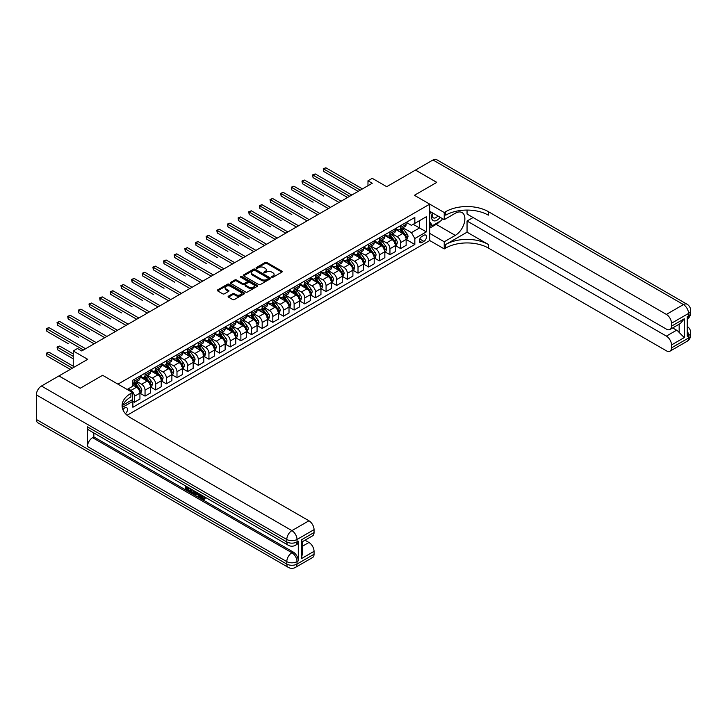 <?xml version="1.0" encoding="UTF-8"?>
<svg xmlns="http://www.w3.org/2000/svg" width="727" height="727" viewBox="0 0 727 727"><rect width="100%" height="100%" fill="white"/><g stroke="black" fill="none" stroke-linecap="round" stroke-linejoin="round"><path stroke-width="1.09" d="M271.825 277.251A0.827 0.482 0 0 0 272.998 277.251L281.885 272.116A1.181 0.682 0 0 0 282.23 271.634A1.181 0.682 0 0 0 281.885 271.153L266.827 262.465A1.181 0.682 0 0 0 265.155 262.465L256.277 267.591A0.827 0.482 0 0 0 257.449 268.272L258.594 267.609A3.78 2.181 0 0 1 263.946 267.609L265.201 268.327A3.78 2.181 0 0 1 266.309 269.871A3.78 2.181 0 0 1 265.201 271.416L264.055 272.08A0.827 0.482 0 0 0 265.219 272.761L266.373 272.098A3.78 2.181 0 0 1 271.725 272.098L272.979 272.816A3.78 2.181 0 0 1 274.088 274.361A3.78 2.181 0 0 1 272.979 275.906L271.825 276.578A0.827 0.482 0 0 0 271.825 277.251L271.825 276.578M125.444 413.672A3.853 2.226 120 0 0 127.398 410.328A3.853 2.226 120 0 0 126.698 407.674A3.853 2.226 120 0 0 124.771 407.865A3.853 2.226 120 0 0 122.918 409.764M228.451 296.162A1.181 0.682 0 0 0 228.105 296.643A1.181 0.682 0 0 0 228.451 297.125L232.676 299.56A1.181 0.682 0 0 0 234.348 299.56L244.217 293.872A1.181 0.682 0 0 0 244.563 293.39A1.181 0.682 0 0 0 244.217 292.899L229.159 284.212A1.181 0.682 0 0 0 227.487 284.212L217.627 289.909A1.181 0.682 0 0 0 217.273 290.391A1.181 0.682 0 0 0 217.627 290.873L222.726 293.817A1.181 0.682 0 0 0 224.398 293.817L228.623 291.382A1.181 0.682 0 0 0 228.969 290.9A1.181 0.682 0 0 0 228.623 290.418L226.088 288.955A3.162 1.827 0 0 1 225.161 287.665A3.162 1.827 0 0 1 227.115 285.975A3.162 1.827 0 0 1 230.559 286.374L240.473 292.09A3.162 1.827 0 0 1 241.4 293.39A3.162 1.827 0 0 1 239.447 295.071A3.162 1.827 0 0 1 236.002 294.68L234.348 293.726A1.181 0.682 0 0 0 232.676 293.726L228.451 296.162L228.451 297.125L232.676 294.708L232.676 293.726M467.052 210.076L467.052 214.038L666.386 329.122A7.225 4.171 -120 0 0 670.003 329.476L680.454 323.442L684.271 318.789L684.271 337.582L671.494 344.962L671.494 347.86L688.533 338.028L688.533 335.565L687.251 336.301L687.251 316.627L688.533 315.891L688.533 313.437L671.494 323.27A7.225 4.171 -120 0 0 666.386 314.418L683.425 304.577L432.974 159.985L415.508 170.073L436.809 182.368L414.408 195.299L436.763 182.386L415.471 170.091L386.719 186.694L372.242 178.333L367.98 180.787L372.242 183.249L81.751 350.959L77.498 348.497L73.236 350.959L73.236 367.68M36.35 419.47L286.792 564.061A7.225 4.171 120 0 0 288.292 567.369L37.849 422.778A7.225 4.171 -60 0 1 36.35 419.47L36.35 394.879A7.225 4.171 -60 0 1 41.457 386.028L58.923 375.941L80.224 388.236L102.625 375.305L80.261 388.218L58.969 375.923L87.713 359.32L73.236 350.959M122.936 405.139L132.441 399.65L132.441 392.516L102.625 375.305L117.956 384.156L429.739 204.151L429.739 240.546L444.224 248.907L445.751 248.025A30.116 17.384 180 0 1 488.344 248.025L666.386 350.814A7.225 4.171 -120 0 0 670.003 351.168A7.225 4.171 -120 0 0 671.494 347.86M445.751 211.63A30.116 17.384 180 0 1 488.344 211.63L488.344 215.165A30.116 17.384 180 0 0 445.751 215.165L445.751 211.63L444.224 212.511L414.408 195.299L429.739 204.151M258.676 284.548A1.181 0.682 0 0 0 260.348 284.548L270.217 278.859A1.181 0.682 0 0 0 270.562 278.368A1.181 0.682 0 0 0 270.217 277.887L255.168 269.199A1.181 0.682 0 0 0 253.496 269.199L243.627 274.897A1.181 0.682 0 0 0 243.281 275.379A1.181 0.682 0 0 0 243.627 275.86L258.676 284.548M241.073 277.432A0.827 0.482 0 0 1 241.918 277.541L241.918 276.56L257.213 285.393A1.181 0.682 0 0 1 257.558 285.875A1.181 0.682 0 0 1 257.213 286.365L247.353 292.054A1.181 0.682 0 0 1 245.681 292.054L230.623 283.366L230.623 282.403A1.181 0.682 0 0 0 230.277 282.885A1.181 0.682 0 0 0 230.623 283.366M230.623 282.403L234.848 279.968A1.181 0.682 0 0 1 236.52 279.968L242.627 283.485A1.181 0.682 0 0 0 244.299 283.485L247.098 281.876A1.181 0.682 0 0 0 247.444 281.385A1.181 0.682 0 0 0 247.098 280.904L240.746 277.241A0.827 0.482 0 0 1 241.918 276.56M423.859 235.284L421.987 236.366A3.735 2.154 120 0 0 419.543 239.656A3.735 2.154 120 0 0 420.115 242.645A3.735 2.154 120 0 0 421.987 242.464L423.859 241.382A3.735 2.154 120 0 0 426.304 238.092A3.735 2.154 120 0 0 425.731 235.103A3.735 2.154 120 0 0 423.859 235.284M127.08 415.29L429.739 240.546M406.266 222.371L411.427 225.352L414.835 223.38L414.835 217.428L132.868 380.221L132.868 386.173L127.161 389.472M414.835 223.38L426.331 216.746L426.331 231.886L414.835 238.529L411.427 232.631L402.949 227.742M406.266 239.537L414.835 244.481L414.835 238.529M414.835 244.481L132.868 407.274L132.868 401.322L122.245 407.456M367.98 180.787L367.98 185.712M413.209 224.316L419.515 227.96L419.515 220.681L426.331 216.746M411.427 232.631L419.515 227.96L426.331 231.886M132.868 401.368L134.395 402.258L134.395 396.306A4.816 2.781 -120 0 0 130.987 390.399L128.261 388.827M134.395 402.258L139.938 399.059L139.938 393.107A4.816 2.781 -120 0 0 136.531 387.209L132.868 385.092M140.066 393.234L145.046 396.106L145.046 390.154A4.816 2.781 -120 0 0 141.638 384.256L136.749 381.43M145.046 396.106L150.58 392.907L150.58 386.964A4.816 2.781 -120 0 0 147.181 381.057L139.938 376.877M150.716 387.082L155.696 389.963L155.696 384.01A4.816 2.781 -120 0 0 152.288 378.104L147.399 375.286M155.696 389.963L161.23 386.764L161.23 380.812A4.816 2.781 -120 0 0 157.823 374.914L150.58 370.734M161.358 380.939L166.347 383.811L166.347 377.858A4.816 2.781 -120 0 0 162.939 371.96L158.041 369.134M166.347 383.811L171.881 380.612L171.881 374.669A4.816 2.781 -120 0 0 168.473 368.762L161.23 364.581M172.008 374.787L176.988 377.667L176.988 371.715A4.816 2.781 -120 0 0 173.58 365.808L168.691 362.991M176.988 377.667L182.532 374.469L182.532 368.516A4.816 2.781 -120 0 0 179.124 362.619L171.881 358.438M182.659 368.644L187.639 371.515L187.639 365.563A4.816 2.781 -120 0 0 184.231 359.665L179.342 356.839M187.639 371.515L193.173 368.316L193.173 362.373A4.816 2.781 -120 0 0 189.774 356.466L182.532 352.286M193.309 362.491L198.289 365.372L198.289 359.42A4.816 2.781 -120 0 0 194.881 353.513L189.992 350.696M198.289 365.372L203.824 362.173L203.824 356.221A4.816 2.781 -120 0 0 200.416 350.323L193.173 346.143M203.951 356.348L208.94 359.22L208.94 353.267A4.816 2.781 -120 0 0 205.532 347.37L200.634 344.543M208.94 359.22L214.474 356.021L214.474 350.078A4.816 2.781 -120 0 0 211.066 344.171L203.824 339.991M214.601 350.196L219.581 353.077L219.581 347.124A4.816 2.781 -120 0 0 216.173 341.217L211.284 338.4M219.581 353.077L225.125 349.878L225.125 343.926A4.816 2.781 -120 0 0 221.717 338.028L214.474 333.847M225.252 344.053L230.232 346.924L230.232 340.972A4.816 2.781 -120 0 0 226.824 335.074L221.935 332.248M230.232 346.924L235.766 343.726L235.766 337.782A4.816 2.781 -120 0 0 232.358 331.875L225.125 327.695M235.893 337.901L240.882 340.781L240.882 334.829A4.816 2.781 -120 0 0 237.475 328.922L232.585 326.105M240.882 340.781L246.417 337.582L246.417 331.63A4.816 2.781 -120 0 0 243.009 325.732L235.766 321.552M246.544 331.757L251.533 334.629L251.533 328.677A4.816 2.781 -120 0 0 248.125 322.779L243.227 319.953M251.533 334.629L257.067 331.43L257.067 325.487A4.816 2.781 -120 0 0 253.659 319.58L246.417 315.4M257.194 325.605L262.174 328.486L262.174 322.534A4.816 2.781 -120 0 0 258.767 316.627L253.877 313.81M262.174 328.486L267.718 325.287L267.718 319.335A4.816 2.781 -120 0 0 264.31 313.437L257.067 309.257M267.845 319.462L272.825 322.334L272.825 316.381A4.816 2.781 -120 0 0 269.417 310.484L264.528 307.657M272.825 322.334L278.359 319.135L278.359 313.192A4.816 2.781 -120 0 0 274.951 307.285L267.718 303.104M278.486 313.31L283.475 316.19L283.475 310.238A4.816 2.781 -120 0 0 280.068 304.331L275.179 301.514M283.475 316.19L289.01 312.992L289.01 307.039A4.816 2.781 -120 0 0 285.602 301.142L278.359 296.961M289.137 307.167L294.126 310.038L294.126 304.086A4.816 2.781 -120 0 0 290.718 298.188L285.82 295.362M294.126 310.038L299.66 306.839L299.66 300.896A4.816 2.781 -120 0 0 296.252 294.989L289.01 290.809M299.788 301.014L304.767 303.895L304.767 297.943A4.816 2.781 -120 0 0 301.36 292.036L296.471 289.219M304.767 303.895L310.311 300.696L310.311 294.744A4.816 2.781 -120 0 0 306.903 288.846L299.66 284.666M310.438 294.871L315.418 297.743L315.418 291.791A4.816 2.781 -120 0 0 312.01 285.893L307.121 283.067M315.418 297.743L320.952 294.544L320.952 288.601A4.816 2.781 -120 0 0 317.545 282.694L310.311 278.514M321.08 288.719L326.069 291.6L326.069 285.647A4.816 2.781 -120 0 0 322.661 279.741L317.772 276.923M326.069 291.6L331.603 288.401L331.603 282.449A4.816 2.781 -120 0 0 328.195 276.551L320.952 272.371M331.73 282.576L336.719 285.447L336.719 279.495A4.816 2.781 -120 0 0 333.311 273.597L328.413 270.771M336.719 285.447L342.253 282.249L342.253 276.305A4.816 2.781 -120 0 0 338.846 270.399L331.603 266.218M342.381 276.424L347.361 279.304L347.361 273.352A4.816 2.781 -120 0 0 343.953 267.445L339.064 264.628M347.361 279.304L352.904 276.106L352.904 270.153A4.816 2.781 -120 0 0 349.496 264.255L342.253 260.075M353.031 270.28L358.011 273.152L358.011 267.2A4.816 2.781 -120 0 0 354.603 261.302L349.714 258.476M358.011 273.152L363.545 269.953L363.545 264.01A4.816 2.781 -120 0 0 360.138 258.103L352.904 253.923M363.673 264.128L368.662 267.009L368.662 261.057A4.816 2.781 -120 0 0 365.254 255.15L360.356 252.333M368.662 267.009L374.196 263.81L374.196 257.858A4.816 2.781 -120 0 0 370.788 251.96L363.545 247.78M374.323 257.985L379.312 260.857L379.312 254.904A4.816 2.781 -120 0 0 375.904 249.007L371.006 246.18M379.312 260.857L384.847 257.658L384.847 251.715A4.816 2.781 -120 0 0 381.439 245.808L374.196 241.628M384.974 251.833L389.954 254.714L389.954 248.761A4.816 2.781 -120 0 0 386.546 242.854L381.657 240.037M389.954 254.714L395.497 251.515L395.497 245.562A4.816 2.781 -120 0 0 392.089 239.665L384.847 235.484M395.624 245.69L400.604 248.561L400.604 242.609A4.816 2.781 -120 0 0 397.196 236.711L392.307 233.885M400.604 248.561L406.139 245.362L406.139 239.419A4.816 2.781 -120 0 0 402.731 233.512L395.497 229.332M395.624 228.523L397.196 229.432A4.816 2.781 -120 0 0 399.605 229.668A4.816 2.781 -120 0 0 400.604 227.46L400.604 225.643M384.974 234.667L386.546 235.575A4.816 2.781 -120 0 0 388.954 235.821A4.816 2.781 -120 0 0 389.954 233.612L389.954 231.795M374.323 240.819L375.904 241.727A4.816 2.781 -120 0 0 378.313 241.964A4.816 2.781 -120 0 0 379.312 239.756L379.312 237.938M363.673 246.962L365.254 247.871A4.816 2.781 -120 0 0 367.662 248.116A4.816 2.781 -120 0 0 368.662 245.908L368.662 244.09M353.031 253.114L354.603 254.023A4.816 2.781 -120 0 0 357.012 254.259A4.816 2.781 -120 0 0 358.011 252.051L358.011 250.233M342.381 259.257L343.953 260.166A4.816 2.781 -120 0 0 346.361 260.411A4.816 2.781 -120 0 0 347.361 258.203L347.361 256.386M331.73 265.41L333.311 266.318A4.816 2.781 -120 0 0 335.72 266.555A4.816 2.781 -120 0 0 336.719 264.346L336.719 262.529M321.08 271.553L322.661 272.461A4.816 2.781 -120 0 0 325.069 272.707A4.816 2.781 -120 0 0 326.069 270.499L326.069 268.681M310.438 277.705L312.01 278.614A4.816 2.781 -120 0 0 314.418 278.85A4.816 2.781 -120 0 0 315.418 276.642L315.418 274.824M299.788 283.848L301.36 284.757A4.816 2.781 -120 0 0 303.777 285.002A4.816 2.781 -120 0 0 304.767 282.794L304.767 280.976M289.137 290L290.718 290.909A4.816 2.781 -120 0 0 293.126 291.145A4.816 2.781 -120 0 0 294.126 288.937L294.126 287.12M278.486 296.143L280.068 297.052A4.816 2.781 -120 0 0 282.476 297.298A4.816 2.781 -120 0 0 283.475 295.089L283.475 293.272M267.845 302.296L269.417 303.204A4.816 2.781 -120 0 0 271.825 303.441A4.816 2.781 -120 0 0 272.825 301.232L272.825 299.415M257.194 308.439L258.767 309.348A4.816 2.781 -120 0 0 261.184 309.593A4.816 2.781 -120 0 0 262.174 307.385L262.174 305.567M246.544 314.591L248.125 315.5A4.816 2.781 -120 0 0 250.533 315.736A4.816 2.781 -120 0 0 251.533 313.528L251.533 311.71M235.893 320.734L237.475 321.643A4.816 2.781 -120 0 0 239.883 321.888A4.816 2.781 -120 0 0 240.882 319.68L240.882 317.863M225.252 326.886L226.824 327.795A4.816 2.781 -120 0 0 229.232 328.031A4.816 2.781 -120 0 0 230.232 325.823L230.232 324.006M214.601 333.03L216.173 333.938A4.816 2.781 -120 0 0 218.591 334.184A4.816 2.781 -120 0 0 219.581 331.975L219.581 330.158M203.951 339.182L205.532 340.091A4.816 2.781 -120 0 0 207.94 340.327A4.816 2.781 -120 0 0 208.94 338.119L208.94 336.301M193.309 345.325L194.881 346.234A4.816 2.781 -120 0 0 197.29 346.479A4.816 2.781 -120 0 0 198.289 344.271L198.289 342.453M182.659 351.477L184.231 352.386A4.816 2.781 -120 0 0 186.639 352.622A4.816 2.781 -120 0 0 187.639 350.414L187.639 348.596M172.008 357.62L173.58 358.529A4.816 2.781 -120 0 0 175.998 358.774A4.816 2.781 -120 0 0 176.988 356.566L176.988 354.749M161.358 363.773L162.939 364.681A4.816 2.781 -120 0 0 165.347 364.918A4.816 2.781 -120 0 0 166.347 362.709L166.347 360.892M150.716 369.916L152.288 370.825A4.816 2.781 -120 0 0 154.697 371.07A4.816 2.781 -120 0 0 155.696 368.862L155.696 367.044M140.066 376.068L141.638 376.977A4.816 2.781 -120 0 0 144.046 377.213A4.816 2.781 -120 0 0 145.046 375.005L145.046 373.187M399.605 229.668L405.148 226.47A4.816 2.781 -120 0 0 406.139 224.27L406.139 222.444M388.954 235.821L394.497 232.622A4.816 2.781 -120 0 0 395.497 230.414L395.497 228.596M378.313 241.964L383.847 238.765A4.816 2.781 -120 0 0 384.847 236.566L384.847 234.739M367.662 248.116L373.196 244.917A4.816 2.781 -120 0 0 374.196 242.709L374.196 240.891M357.012 254.259L362.555 251.06A4.816 2.781 -120 0 0 363.545 248.861L363.545 247.035M346.361 260.411L351.904 257.213A4.816 2.781 -120 0 0 352.904 255.004L352.904 253.187M335.72 266.555L341.254 263.356A4.816 2.781 -120 0 0 342.253 261.157L342.253 259.33M325.069 272.707L330.603 269.508A4.816 2.781 -120 0 0 331.603 267.3L331.603 265.482M314.418 278.85L319.962 275.651A4.816 2.781 -120 0 0 320.952 273.452L320.952 271.625M303.777 285.002L309.311 281.803A4.816 2.781 -120 0 0 310.311 279.595L310.311 277.778M293.126 291.145L298.661 287.947A4.816 2.781 -120 0 0 299.66 285.747L299.66 283.921M282.476 297.298L288.01 294.099A4.816 2.781 -120 0 0 289.01 291.89L289.01 290.073M271.825 303.441L277.369 300.242A4.816 2.781 -120 0 0 278.359 298.043L278.359 296.216M261.184 309.593L266.718 306.394A4.816 2.781 -120 0 0 267.718 304.186L267.718 302.368M250.533 315.736L256.068 312.537A4.816 2.781 -120 0 0 257.067 310.338L257.067 308.512M239.883 321.888L245.417 318.69A4.816 2.781 -120 0 0 246.417 316.481L246.417 314.664M229.232 328.031L234.776 324.833A4.816 2.781 -120 0 0 235.766 322.634L235.766 320.807M218.591 334.184L224.125 330.985A4.816 2.781 -120 0 0 225.125 328.777L225.125 326.959M207.94 340.327L213.474 337.128A4.816 2.781 -120 0 0 214.474 334.929L214.474 333.102M197.29 346.479L202.824 343.28A4.816 2.781 -120 0 0 203.824 341.072L203.824 339.255M186.639 352.622L192.182 349.423A4.816 2.781 -120 0 0 193.173 347.224L193.173 345.398M175.998 358.774L181.532 355.576A4.816 2.781 -120 0 0 182.532 353.367L182.532 351.55M165.347 364.918L170.881 361.719A4.816 2.781 -120 0 0 171.881 359.52L171.881 357.693M154.697 371.07L160.231 367.871A4.816 2.781 -120 0 0 161.23 365.663L161.23 363.845M144.046 377.213L149.589 374.014A4.816 2.781 -120 0 0 150.58 371.815L150.58 369.988M132.868 383.556A4.816 2.781 -120 0 0 133.405 383.365L138.939 380.166A4.816 2.781 -120 0 0 139.938 377.958L139.938 376.141M133.405 383.365A4.816 2.781 -120 0 0 134.395 381.157L134.395 379.34M132.032 399.886L132.868 401.322M272.162 277.369L272.979 276.896A3.78 2.181 0 0 0 274.088 275.351L274.088 274.361M266.309 269.871L266.309 270.862A3.78 2.181 0 0 1 265.201 272.407L264.383 272.879M281.867 272.125L266.827 263.447A1.181 0.682 0 0 0 265.155 263.447L256.604 268.39M270.217 277.887L270.217 278.859L255.168 270.18A1.181 0.682 0 0 0 253.496 270.18L243.645 275.869L243.627 274.897M268.127 278.714A0.827 0.482 0 0 0 268.127 278.032L254.913 270.408A0.827 0.482 0 0 0 253.75 270.408L252.533 271.107A3.78 2.181 0 0 0 251.424 272.652A3.78 2.181 0 0 0 252.533 274.197L261.566 279.413A3.78 2.181 0 0 0 266.918 279.413L268.127 278.714L268.127 279.695A0.827 0.482 0 0 0 268.372 279.359L268.372 278.368M251.424 272.652L251.424 273.634A3.78 2.181 0 0 0 252.533 275.179L252.533 274.197M268.127 279.695L266.918 280.395A3.78 2.181 0 0 1 261.566 280.395L252.533 275.179M230.641 283.376L234.848 280.949L234.848 279.968M247.444 281.385L247.444 282.376A1.181 0.682 0 0 1 247.098 282.858L244.299 284.475A1.181 0.682 0 0 1 242.627 284.475L236.52 280.949A1.181 0.682 0 0 0 234.848 280.949M241.918 277.541L257.204 286.374M248.961 287.147A3.162 1.827 0 0 0 252.405 287.538A3.162 1.827 0 0 0 254.359 285.856A3.162 1.827 0 0 0 253.432 284.566L249.943 282.549A1.181 0.682 0 0 0 248.27 282.549L245.472 284.166A1.181 0.682 0 0 0 245.117 284.648A1.181 0.682 0 0 0 245.472 285.129L248.961 287.147L248.961 288.128A3.162 1.827 0 0 0 252.405 288.528A3.162 1.827 0 0 0 254.359 286.838L254.359 285.856M245.117 284.648L245.117 285.629A1.181 0.682 0 0 0 245.472 286.111L245.472 285.129M248.961 288.128L245.472 286.111M241.4 293.39L241.4 294.371A3.162 1.827 0 0 1 239.447 296.053A3.162 1.827 0 0 1 236.002 295.662L234.348 294.708A1.181 0.682 0 0 0 232.676 294.708M225.161 287.665L225.161 288.646A3.162 1.827 0 0 0 226.088 289.937L226.088 288.955M228.605 291.391L226.088 289.937M244.199 293.881L229.159 285.193A1.181 0.682 0 0 0 227.487 285.193L217.637 290.882L217.627 289.909M406.139 239.61L407.165 239.019L408.02 236.566A3.19 1.845 -120 0 0 406.993 233.84L403.512 229.196A9.215 5.325 -120 0 0 402.513 227.996M399.05 231.386A9.215 5.325 -120 0 0 397.16 229.414M405.266 237.293L406.293 236.702A3.19 1.845 -120 0 0 405.375 234.776L401.895 230.132A9.215 5.325 -120 0 0 400.895 228.923M400.032 229.423A7.652 4.417 60 0 1 401.286 230.85L404.239 234.785M323.724 196.063L302.432 183.767L302.432 181.305L304.558 180.078L341.145 201.197M399.868 229.514A9.215 5.325 60 0 1 400.877 230.723L403.185 233.812M360.31 190.138L323.724 169.009L325.85 167.783L362.446 188.902M358.184 191.365L323.724 171.472L323.251 168.737L325.85 167.783M323.724 171.472L323.251 168.737M395.497 245.762L396.515 245.172L397.369 242.709A3.19 1.845 -120 0 0 396.351 239.992L392.871 235.348A9.215 5.325 -120 0 0 391.862 234.139M388.4 237.529A9.215 5.325 -120 0 0 386.51 235.557M394.625 243.436L395.642 242.845A3.19 1.845 -120 0 0 394.734 240.928L391.253 236.275A9.215 5.325 -120 0 0 390.245 235.075M389.39 235.566A7.652 4.417 60 0 1 390.644 237.002L393.589 240.928M313.073 202.206L291.781 189.911L291.781 187.457L293.908 186.221L330.494 207.349M389.218 235.666A9.215 5.325 60 0 1 390.226 236.866L392.544 239.955M384.847 251.905L385.864 251.315L386.719 248.861A3.19 1.845 -120 0 0 385.701 246.135L382.22 241.491A9.215 5.325 -120 0 0 381.212 240.292M377.749 243.681A9.215 5.325 -120 0 0 375.868 241.709M383.974 249.588L384.992 248.997A3.19 1.845 -120 0 0 384.083 247.071L380.603 242.427A9.215 5.325 -120 0 0 379.594 241.219M378.74 241.718A7.652 4.417 60 0 1 379.994 243.145L382.938 247.08M302.432 208.358L281.131 196.063L281.131 193.6L283.257 192.373L319.853 213.493M378.576 241.809A9.215 5.325 60 0 1 379.576 243.018L381.893 246.108M374.196 258.058L375.223 257.467L376.068 255.004A3.19 1.845 -120 0 0 375.05 252.287L371.57 247.643A9.215 5.325 -120 0 0 370.57 246.435M367.108 249.824A9.215 5.325 -120 0 0 365.218 247.852M373.324 255.731L374.35 255.141A3.19 1.845 -120 0 0 373.433 253.223L369.952 248.579A9.215 5.325 -120 0 0 368.943 247.371M368.089 247.862A7.652 4.417 60 0 1 369.343 249.297L372.288 253.223M291.781 214.501L270.48 202.206L270.48 199.752L272.616 198.516L309.202 219.645M367.926 247.962A9.215 5.325 60 0 1 368.934 249.161L371.243 252.251M349.66 196.281L313.073 175.162L315.209 173.926L351.795 195.054M347.533 197.508L313.073 177.615L312.61 174.889L315.209 173.926M313.073 177.615L312.61 174.889M339.018 202.433L301.959 181.032L304.558 180.078M302.432 183.767L301.959 181.032M328.368 208.576L291.309 187.184L293.908 186.221M291.781 189.911L291.309 187.184M363.545 264.201L364.572 263.61L365.427 261.157A3.19 1.845 -120 0 0 364.4 258.43L360.919 253.787A9.215 5.325 -120 0 0 359.92 252.587M356.457 255.977A9.215 5.325 -120 0 0 354.567 254.005M362.673 261.884L363.7 261.293A3.19 1.845 -120 0 0 362.782 259.366L359.302 254.723A9.215 5.325 -120 0 0 358.302 253.514M357.439 254.014A7.652 4.417 60 0 1 358.693 255.441L361.646 259.375M281.131 220.654L259.839 208.358L259.839 205.895L261.965 204.669L298.552 225.788M357.275 254.105A9.215 5.325 60 0 1 358.284 255.313L360.592 258.403M317.717 214.729L280.667 193.327L283.257 192.373M281.131 196.063L280.667 193.327M432.474 212.866A7.833 4.516 120 0 0 433.01 220.49A7.833 4.516 120 0 0 439.835 217.727A7.833 4.516 120 0 0 440.162 217.3M429.739 214.274L430.684 211.83M442.352 218.563L441.662 220.336L432.465 225.643L429.739 221.762M429.739 224.07L432.465 225.643M432.738 213.011A5.362 3.099 120 0 0 433.374 217.855A5.362 3.099 120 0 0 437.881 215.983M429.739 233.412L444.224 241.773L455.293 235.384A13.549 7.824 120 0 0 464.144 223.443A13.549 7.824 120 0 0 462.072 212.575A13.549 7.824 120 0 0 455.293 213.247L444.224 219.645L444.224 212.511M444.224 241.773L444.224 248.907M467.052 232.186L445.751 244.481A30.116 17.384 180 0 1 488.344 244.481L467.052 232.186L467.052 221.017L473.095 217.527M671.494 344.962A7.225 4.171 -120 0 0 666.386 336.11L676.61 330.203A7.225 4.171 60 0 1 679.163 332.466L679.163 324.187M467.052 221.017L666.386 336.11M432.974 159.985A7.225 4.171 -60 0 1 436.591 159.631L687.033 304.222A7.225 4.171 120 0 0 683.425 304.577A7.225 4.171 60 0 1 688.533 313.437A7.225 4.171 180 0 0 690.65 310.484A7.225 7.225 0 0 0 687.033 304.222M429.739 211.284L444.224 219.645M670.003 329.476A7.225 4.171 -120 0 0 671.494 326.169L684.271 318.789M671.494 323.27L671.494 326.169M488.344 211.63L666.386 314.418M672.675 327.932L676.61 330.203M684.271 337.582L679.163 332.466M439.971 221.308A13.549 7.824 -60 0 1 436.209 224.361L429.739 228.105M429.739 226.533L431.865 225.297M201.415 495.051L203.587 498.558M200.797 494.723L202.315 498.749L204.432 497.704L205.15 498.313L203.869 499.658L202.379 499.467L200.07 494.305M196.635 494.26L195.618 495.487L194.854 495.051L196.145 492.043M199.389 493.915L200.407 497.468L199.725 497.859L198.962 497.413L198.38 495.269L196.199 494.006L195.618 495.487M187.13 487.862L187.13 489.117L190.147 490.861L190.147 491.543L189.465 491.934L185.73 489.78L185.73 486.027M189.82 488.38L189.138 489.017L186.448 487.472L186.448 489.507L187.13 489.117M87.458 426.849L286.792 541.933A7.225 4.171 120 0 0 288.292 545.241L88.958 430.157A7.225 4.171 -60 0 1 87.458 426.849L87.458 446.514A7.225 4.171 -60 0 1 92.574 437.663L93.847 436.927L293.181 552.011A7.225 4.171 60 0 1 298.297 560.862L298.297 541.197A7.225 4.171 60 0 1 296.798 544.505L295.525 545.241A7.225 4.171 -120 0 0 297.016 541.933L298.297 541.197M93.847 436.927L93.847 432.983M195.318 491.561L194.618 493.497L192.273 493.56L190.447 492.497L190.447 488.744M132.441 392.516L130.905 393.398A30.116 17.384 0 0 0 122.081 405.693A30.116 17.384 0 0 0 130.905 417.989L308.948 520.786A7.225 4.171 60 0 1 314.055 529.638L297.016 539.47L297.016 541.933A7.225 4.171 0 0 1 286.792 541.933L286.792 539.47L36.35 394.879M301.278 539.916L302.341 541.515L302.332 554.156L301.278 558.699L301.278 539.916L314.055 532.537L314.055 529.638M314.055 532.537A7.225 4.171 60 0 1 312.555 535.844L302.332 541.751M305.013 540.206L308.948 542.469A7.225 4.171 60 0 1 314.055 551.32L301.278 558.699M298.297 560.862L297.016 561.607L297.016 564.061L314.055 554.228L314.055 551.32M314.055 554.228A7.225 4.171 60 0 1 312.555 557.536L295.525 567.369A7.225 4.171 -120 0 0 297.016 564.061A7.225 4.171 0 0 1 286.792 564.061L286.792 561.607L87.458 446.514M130.905 393.398L130.905 396.942A30.116 17.384 0 0 0 122.245 407.465M186.448 489.507L189.465 491.252L190.147 490.861M189.465 491.252L189.465 491.934M186.448 486.436L189.438 488.162M189.138 488.335L189.138 489.017M194.582 491.134L193.936 493.887M191.165 489.162L191.165 492.234L193.427 493.124L193.864 490.725M194.636 491.934L195.309 491.552M191.846 489.553L191.846 491.843L194.109 492.733M191.165 492.234L191.846 491.843M192.219 492.842L192.9 492.452M198.435 493.36L199.725 497.859M196.826 492.433L196.417 493.451L198.162 494.46L197.762 492.97M197.253 492.679L197.917 493.524M196.417 493.451L197.099 493.06M202.315 498.749L202.997 498.349M203.306 498.867L203.751 498.095L204.469 498.704L205.15 498.313M200.734 495.441L201.388 495.06M204.469 498.704L203.869 499.658M352.904 270.353L353.922 269.762L354.776 267.3A3.19 1.845 -120 0 0 353.758 264.583L350.278 259.939A9.215 5.325 -120 0 0 349.269 258.73M345.807 262.12A9.215 5.325 -120 0 0 343.916 260.148M352.032 268.027L353.049 267.436A3.19 1.845 -120 0 0 352.141 265.519L348.66 260.875A9.215 5.325 -120 0 0 347.651 259.666M346.797 260.157A7.652 4.417 60 0 1 348.051 261.593L350.996 265.519M270.48 226.797L249.188 214.501L249.188 212.048L251.315 210.812L287.901 231.94M346.625 260.257A9.215 5.325 60 0 1 347.633 261.456L349.951 264.546M342.253 276.496L343.271 275.906L344.125 273.452A3.19 1.845 -120 0 0 343.108 270.726L339.627 266.082A9.215 5.325 -120 0 0 338.618 264.882M335.156 268.272A9.215 5.325 -120 0 0 333.275 266.3M341.381 274.179L342.399 273.588A3.19 1.845 -120 0 0 341.49 271.662L338.01 267.018A9.215 5.325 -120 0 0 337.001 265.809M336.147 266.309A7.652 4.417 60 0 1 337.401 267.736L340.345 271.671M259.839 232.949L238.538 220.654L238.538 218.191L240.664 216.964L277.26 238.083M335.983 266.4A9.215 5.325 60 0 1 336.983 267.609L339.3 270.698M331.603 282.649L332.63 282.058L333.475 279.595A3.19 1.845 -120 0 0 332.457 276.878L328.977 272.234A9.215 5.325 -120 0 0 327.977 271.026M324.515 274.415A9.215 5.325 -120 0 0 322.624 272.443M330.73 280.322L331.757 279.731A3.19 1.845 -120 0 0 330.84 277.814L327.359 273.17A9.215 5.325 -120 0 0 326.35 271.962M325.496 272.452A7.652 4.417 60 0 1 326.75 273.888L329.695 277.814M249.188 239.092L227.887 226.797L227.887 224.343L230.023 223.107L266.609 244.236M325.332 272.552A9.215 5.325 60 0 1 326.341 273.752L328.649 276.842M320.952 288.792L321.979 288.201L322.833 285.747A3.19 1.845 -120 0 0 321.807 283.021L318.326 278.377A9.215 5.325 -120 0 0 317.326 277.178M313.864 280.567A9.215 5.325 -120 0 0 311.974 278.595M320.08 286.474L321.107 285.884A3.19 1.845 -120 0 0 320.189 283.957L316.708 279.313A9.215 5.325 -120 0 0 315.709 278.105M314.846 278.605A7.652 4.417 60 0 1 316.109 280.031L319.053 283.966M238.538 245.244L217.246 232.949L217.246 230.486L219.372 229.259L255.959 250.379M314.682 278.695A9.215 5.325 60 0 1 315.691 279.904L318.008 282.994M310.311 294.944L311.329 294.353L312.183 291.89A3.19 1.845 -120 0 0 311.165 289.173L307.685 284.53A9.215 5.325 -120 0 0 306.676 283.321M303.214 286.711A9.215 5.325 -120 0 0 301.332 284.739M309.438 292.618L310.456 292.027A3.19 1.845 -120 0 0 309.548 290.109L306.067 285.466A9.215 5.325 -120 0 0 305.058 284.257M304.204 284.748A7.652 4.417 60 0 1 305.458 286.184L308.402 290.109M227.887 251.388L206.595 239.092L206.595 236.638L208.722 235.403L245.308 256.531M304.031 284.848A9.215 5.325 60 0 1 305.04 286.047L307.357 289.137M307.067 220.872L270.017 199.48L272.616 198.516M270.48 202.206L270.017 199.48M296.425 227.024L259.366 205.623L261.965 204.669M259.839 208.358L259.366 205.623M285.775 233.167L248.716 211.775L251.315 210.812M249.188 214.501L248.716 211.775M275.124 239.319L238.074 217.918L240.664 216.964M238.538 220.654L238.074 217.918M264.474 245.462L227.424 224.07L230.023 223.107M227.887 226.797L227.424 224.07M299.66 301.087L300.678 300.496L301.532 298.043A3.19 1.845 -120 0 0 300.515 295.316L297.034 290.673A9.215 5.325 -120 0 0 296.025 289.473M292.563 292.863A9.215 5.325 -120 0 0 290.682 290.891M298.788 298.77L299.806 298.179A3.19 1.845 -120 0 0 298.897 296.252L295.416 291.609A9.215 5.325 -120 0 0 294.408 290.4M293.554 290.9A7.652 4.417 60 0 1 294.808 292.327L297.752 296.262M217.246 257.54L195.945 245.244L195.945 242.782L198.071 241.555L234.667 262.674M293.39 290.991A9.215 5.325 60 0 1 294.39 292.199L296.707 295.289M253.832 251.615L216.773 230.214L219.372 229.259M217.246 232.949L216.773 230.214M289.01 307.239L290.037 306.649L290.882 304.186A3.19 1.845 -120 0 0 289.864 301.469L286.383 296.825A9.215 5.325 -120 0 0 285.384 295.616M281.922 299.006A9.215 5.325 -120 0 0 280.031 297.034M288.137 304.913L289.164 304.322A3.19 1.845 -120 0 0 288.246 302.405L284.766 297.761A9.215 5.325 -120 0 0 283.757 296.552M282.903 297.043A7.652 4.417 60 0 1 284.157 298.479L287.101 302.405M206.595 263.683L185.294 251.388L185.294 248.934L187.43 247.698L224.016 268.826M282.739 297.143A9.215 5.325 60 0 1 283.748 298.343L286.056 301.432M243.181 257.758L206.123 236.366L208.722 235.403M206.595 239.092L206.123 236.366M278.359 313.382L279.386 312.792L280.24 310.338A3.19 1.845 -120 0 0 279.213 307.612L275.733 302.968A9.215 5.325 -120 0 0 274.733 301.769M271.271 305.158A9.215 5.325 -120 0 0 269.381 303.186M277.487 311.065L278.514 310.474A3.19 1.845 -120 0 0 277.596 308.548L274.115 303.904A9.215 5.325 -120 0 0 273.116 302.696M272.252 303.195A7.652 4.417 60 0 1 273.516 304.622L276.46 308.557M195.945 269.835L174.653 257.54L174.653 255.077L176.779 253.85L213.365 274.97M272.089 303.286A9.215 5.325 60 0 1 273.098 304.495L275.415 307.585M232.531 263.91L195.481 242.509L198.071 241.555M195.945 245.244L195.481 242.509M267.718 319.535L268.736 318.944L269.59 316.481A3.19 1.845 -120 0 0 268.572 313.764L265.091 309.12A9.215 5.325 -120 0 0 264.083 307.912M260.62 311.301A9.215 5.325 -120 0 0 258.739 309.329M266.845 317.208L267.863 316.618A3.19 1.845 -120 0 0 266.954 314.7L263.474 310.056A9.215 5.325 -120 0 0 262.465 308.848M261.611 309.338A7.652 4.417 60 0 1 262.865 310.774L265.809 314.7M185.294 275.978L164.002 263.683L164.002 261.229L166.129 259.993L202.715 281.122M261.438 309.438A9.215 5.325 60 0 1 262.447 310.638L264.764 313.728M221.88 270.053L184.831 248.661L187.43 247.698M185.294 251.388L184.831 248.661M257.067 325.678L258.085 325.087L258.939 322.634A3.19 1.845 -120 0 0 257.921 319.907L254.441 315.264A9.215 5.325 -120 0 0 253.432 314.064M249.97 317.454A9.215 5.325 -120 0 0 248.089 315.482M256.195 323.361L257.213 322.77A3.19 1.845 -120 0 0 256.304 320.843L252.823 316.2A9.215 5.325 -120 0 0 251.815 314.991M250.96 315.491A7.652 4.417 60 0 1 252.214 316.917L255.159 320.852M174.653 282.131L153.352 269.835L153.352 267.372L155.478 266.146L192.073 287.265M250.797 315.582A9.215 5.325 60 0 1 251.796 316.79L254.114 319.88M211.239 276.205L174.18 254.804L176.779 253.85M174.653 257.54L174.18 254.804M246.417 331.83L247.444 331.239L248.289 328.777A3.19 1.845 -120 0 0 247.271 326.06L243.79 321.416A9.215 5.325 -120 0 0 242.791 320.207M239.328 323.597A9.215 5.325 -120 0 0 237.438 321.625M245.544 329.504L246.571 328.913A3.19 1.845 -120 0 0 245.653 326.996L242.173 322.352A9.215 5.325 -120 0 0 241.164 321.143M240.31 321.634A7.652 4.417 60 0 1 241.564 323.07L244.508 326.996M164.002 288.274L142.701 275.978L142.701 273.525L144.837 272.289L181.423 293.417M240.146 321.734A9.215 5.325 60 0 1 241.155 322.933L243.463 326.023M200.588 282.349L163.53 260.957L166.129 259.993M164.002 263.683L163.53 260.957M235.766 337.973L236.793 337.383L237.647 334.929A3.19 1.845 -120 0 0 236.629 332.203L233.149 327.559A9.215 5.325 -120 0 0 232.14 326.359M228.678 329.749A9.215 5.325 -120 0 0 226.788 327.777M234.894 335.656L235.921 335.065A3.19 1.845 -120 0 0 235.003 333.139L231.522 328.495A9.215 5.325 -120 0 0 230.523 327.286M229.659 327.786A7.652 4.417 60 0 1 230.922 329.213L233.867 333.148M153.352 294.426L132.06 282.131L132.06 279.668L134.186 278.441L170.772 299.56M229.496 327.877A9.215 5.325 60 0 1 230.504 329.086L232.822 332.175M225.125 344.125L226.142 343.535L226.997 341.072A3.19 1.845 -120 0 0 225.979 338.355L222.498 333.711A9.215 5.325 -120 0 0 221.49 332.503M218.027 335.892A9.215 5.325 -120 0 0 216.146 333.92M224.252 341.799L225.27 341.208A3.19 1.845 -120 0 0 224.361 339.291L220.881 334.647A9.215 5.325 -120 0 0 219.872 333.439M219.018 333.929A7.652 4.417 60 0 1 220.272 335.365L223.216 339.291M142.701 300.569L121.409 288.274L121.409 285.82L123.535 284.584L160.122 305.713M218.854 334.029A9.215 5.325 60 0 1 219.854 335.229L222.171 338.319M214.474 350.269L215.492 349.678L216.346 347.224A3.19 1.845 -120 0 0 215.328 344.498L211.848 339.854A9.215 5.325 -120 0 0 210.839 338.655M207.377 342.044A9.215 5.325 -120 0 0 205.496 340.072M213.602 347.951L214.619 347.361A3.19 1.845 -120 0 0 213.711 345.434L210.23 340.79A9.215 5.325 -120 0 0 209.222 339.582M208.367 340.082A7.652 4.417 60 0 1 209.621 341.508L212.566 345.443M132.06 306.721L110.758 294.426L110.758 291.963L112.894 290.736L149.48 311.856M208.204 340.172A9.215 5.325 60 0 1 209.203 341.381L211.521 344.471M203.824 356.421L204.85 355.83L205.696 353.367A3.19 1.845 -120 0 0 204.678 350.65L201.197 346.007A9.215 5.325 -120 0 0 200.198 344.798M196.735 348.188A9.215 5.325 -120 0 0 194.845 346.216M202.951 354.094L203.978 353.504A3.19 1.845 -120 0 0 203.06 351.586L199.58 346.943A9.215 5.325 -120 0 0 198.58 345.734M197.717 346.225A7.652 4.417 60 0 1 198.971 347.66L201.915 351.586M121.409 312.864L100.108 300.569L100.108 298.115L102.243 296.88L138.83 318.008M197.553 346.325A9.215 5.325 60 0 1 198.562 347.524L200.87 350.614M193.173 362.564L194.2 361.973L195.054 359.52A3.19 1.845 -120 0 0 194.036 356.793L190.556 352.15A9.215 5.325 -120 0 0 189.547 350.95M186.085 354.34A9.215 5.325 -120 0 0 184.195 352.368M192.31 360.247L193.327 359.656A3.19 1.845 -120 0 0 192.41 357.729L188.929 353.086A9.215 5.325 -120 0 0 187.929 351.877M187.066 352.377A7.652 4.417 60 0 1 188.329 353.804L191.274 357.739M110.758 319.017L89.466 306.721L89.466 304.259L91.593 303.032L128.179 324.151M186.903 352.468A9.215 5.325 60 0 1 187.911 353.676L190.229 356.766M182.532 368.716L183.549 368.126L184.404 365.663A3.19 1.845 -120 0 0 183.386 362.946L179.905 358.302A9.215 5.325 -120 0 0 178.897 357.093M175.434 360.483A9.215 5.325 -120 0 0 173.553 358.511M181.659 366.39L182.677 365.799A3.19 1.845 -120 0 0 181.768 363.882L178.288 359.238A9.215 5.325 -120 0 0 177.279 358.029M176.425 358.52A7.652 4.417 60 0 1 177.679 359.956L180.623 363.882M100.108 325.16L78.816 312.864L78.816 310.411L80.942 309.175L117.529 330.303M176.261 358.62A9.215 5.325 60 0 1 177.261 359.82L179.578 362.909M171.881 374.859L172.899 374.269L173.753 371.815A3.19 1.845 -120 0 0 172.735 369.089L169.255 364.445A9.215 5.325 -120 0 0 168.246 363.246M164.784 366.635A9.215 5.325 -120 0 0 162.903 364.663M171.009 372.542L172.035 371.951A3.19 1.845 -120 0 0 171.118 370.025L167.637 365.381A9.215 5.325 -120 0 0 166.628 364.172M165.774 364.672A7.652 4.417 60 0 1 167.028 366.099L169.973 370.034M89.466 331.312L68.165 319.017L68.165 316.554L70.301 315.327L106.887 336.447M165.611 364.763A9.215 5.325 60 0 1 166.61 365.972L168.928 369.062M161.23 381.012L162.257 380.421L163.102 377.958A3.19 1.845 -120 0 0 162.085 375.241L158.604 370.597A9.215 5.325 -120 0 0 157.605 369.389M154.142 372.778A9.215 5.325 -120 0 0 152.252 370.806M160.358 378.685L161.385 378.095A3.19 1.845 -120 0 0 160.467 376.177L156.987 371.533A9.215 5.325 -120 0 0 155.987 370.325M155.124 370.815A7.652 4.417 60 0 1 156.378 372.251L159.322 376.177M78.816 337.455L57.515 325.16L57.515 322.706L59.65 321.47L96.237 342.599M154.96 370.915A9.215 5.325 60 0 1 155.969 372.115L158.277 375.205M150.58 387.155L151.607 386.564L152.461 384.11A3.19 1.845 -120 0 0 151.443 381.384L147.963 376.74A9.215 5.325 -120 0 0 146.954 375.541M143.492 378.931A9.215 5.325 -120 0 0 141.601 376.959M149.717 384.837L150.734 384.247A3.19 1.845 -120 0 0 149.817 382.32L146.336 377.676A9.215 5.325 -120 0 0 145.336 376.468M144.473 376.968A7.652 4.417 60 0 1 145.736 378.394L148.681 382.329M68.165 343.607L46.873 331.312L46.873 328.849L49 327.623L85.586 348.742M144.31 377.059A9.215 5.325 60 0 1 145.318 378.267L147.636 381.357M139.938 393.307L140.956 392.716L141.81 390.254A3.19 1.845 -120 0 0 140.793 387.536L137.312 382.893A9.215 5.325 -120 0 0 136.303 381.684M139.066 390.981L140.084 390.39A3.19 1.845 -120 0 0 139.175 388.472L135.695 383.829A9.215 5.325 -120 0 0 134.686 382.62M133.832 383.111A7.652 4.417 60 0 1 135.086 384.547L138.03 388.472M73.236 353.913L59.65 346.061L57.515 347.297L57.515 349.751L73.236 358.829M133.668 383.211A9.215 5.325 60 0 1 134.668 384.41L136.985 387.5M57.515 349.751L57.051 347.024L73.236 356.366M57.051 347.024L59.65 346.061M73.236 366.208L49 352.213L46.873 353.44L46.873 355.903L70.255 369.398M46.873 355.903L46.401 353.168L72.382 368.171M46.401 353.168L49 352.213M189.938 288.501L152.888 267.1L155.478 266.146M153.352 269.835L152.888 267.1M179.287 294.644L142.238 273.252L144.837 272.289M142.701 275.978L142.238 273.252M168.646 300.796L131.587 279.395L134.186 278.441M132.06 282.131L131.587 279.395M157.995 306.939L120.936 285.547L123.535 284.584M121.409 288.274L120.936 285.547M147.345 313.092L110.295 291.691L112.894 290.736M110.758 294.426L110.295 291.691M136.703 319.235L99.644 297.843L102.243 296.88M100.108 300.569L99.644 297.843M126.053 325.387L88.994 303.986L91.593 303.032M89.466 306.721L88.994 303.986M115.402 331.53L78.343 310.138L80.942 309.175M78.816 312.864L78.343 310.138M104.752 337.682L67.702 316.281L70.301 315.327M68.165 319.017L67.702 316.281M94.11 343.826L57.051 322.434L59.65 321.47M57.515 325.16L57.051 322.434M83.46 349.978L46.401 328.577L49 327.623M46.873 331.312L46.401 328.577M130.987 390.399L136.531 387.209M141.638 384.256L147.181 381.057M152.288 378.104L157.823 374.914M162.939 371.96L168.473 368.762M173.58 365.808L179.124 362.619M184.231 359.665L189.774 356.466M194.881 353.513L200.416 350.323M205.532 347.37L211.066 344.171M216.173 341.217L221.717 338.028M226.824 335.074L232.358 331.875M237.475 328.922L243.009 325.732M248.125 322.779L253.659 319.58M258.767 316.627L264.31 313.437M269.417 310.484L274.951 307.285M280.068 304.331L285.602 301.142M290.718 298.188L296.252 294.989M301.36 292.036L306.903 288.846M312.01 285.893L317.545 282.694M322.661 279.741L328.195 276.551M333.311 273.597L338.846 270.399M343.953 267.445L349.496 264.255M354.603 261.302L360.138 258.103M365.254 255.15L370.788 251.96M375.904 249.007L381.439 245.808M386.546 242.854L392.089 239.665M397.196 236.711L402.731 233.512M400.604 227.46L406.139 224.27M400.604 242.609L406.139 239.419M389.954 248.761L395.497 245.562M389.954 233.612L395.497 230.414M379.312 254.904L384.847 251.715M379.312 239.756L384.847 236.566M368.662 261.057L374.196 257.858M368.662 245.908L374.196 242.709M358.011 267.2L363.545 264.01M358.011 252.051L363.545 248.861M347.361 273.352L352.904 270.153M347.361 258.203L352.904 255.004M336.719 279.495L342.253 276.305M336.719 264.346L342.253 261.157M326.069 285.647L331.603 282.449M326.069 270.499L331.603 267.3M315.418 291.791L320.952 288.601M315.418 276.642L320.952 273.452M304.767 297.943L310.311 294.744M304.767 282.794L310.311 279.595M294.126 304.086L299.66 300.896M294.126 288.937L299.66 285.747M283.475 310.238L289.01 307.039M283.475 295.089L289.01 291.89M272.825 316.381L278.359 313.192M272.825 301.232L278.359 298.043M262.174 322.534L267.718 319.335M262.174 307.385L267.718 304.186M251.533 328.677L257.067 325.487M251.533 313.528L257.067 310.338M240.882 334.829L246.417 331.63M240.882 319.68L246.417 316.481M230.232 340.972L235.766 337.782M230.232 325.823L235.766 322.634M219.581 347.124L225.125 343.926M219.581 331.975L225.125 328.777M208.94 353.267L214.474 350.078M208.94 338.119L214.474 334.929M198.289 359.42L203.824 356.221M198.289 344.271L203.824 341.072M187.639 365.563L193.173 362.373M187.639 350.414L193.173 347.224M176.988 371.715L182.532 368.516M176.988 356.566L182.532 353.367M166.347 377.858L171.881 374.669M166.347 362.709L171.881 359.52M155.696 384.01L161.23 380.812M155.696 368.862L161.23 365.663M145.046 390.154L150.58 386.964M145.046 375.005L150.58 371.815M134.395 396.306L139.938 393.107M134.395 381.157L139.938 377.958M419.779 239.019L423.859 241.382M419.343 240.937L421.987 242.464M272.979 276.896L272.979 275.906M264.055 272.761L264.055 272.08M265.201 272.407L265.201 271.416M256.277 268.272L256.277 267.591M265.155 263.447L265.155 262.465M266.827 263.447L266.827 262.465M281.885 272.116L281.885 271.153M253.496 270.18L253.496 269.199M255.168 270.18L255.168 269.199M261.566 280.395L261.566 279.413M266.918 280.395L266.918 279.413M236.52 280.949L236.52 279.968M242.627 284.475L242.627 283.485M244.299 284.475L244.299 283.485M247.098 282.858L247.098 281.876M257.213 286.365L257.213 285.393M234.348 294.708L234.348 293.726M236.002 295.662L236.002 294.68M228.623 291.382L228.623 290.418M227.487 285.193L227.487 284.212M229.159 285.193L229.159 284.212M244.217 293.872L244.217 292.899M405.902 237.829L407.992 236.62M401.895 230.132L403.512 229.196M399.387 231.577L400.877 230.723M405.375 234.776L406.993 233.84M405.13 236.021L406.293 236.702M395.252 243.981L397.342 242.773M391.253 236.275L392.871 235.348M388.736 237.729L390.226 236.866M394.734 240.928L396.351 239.992M394.479 242.173L395.642 242.845M384.61 250.124L386.7 248.916M380.603 242.427L382.22 241.491M378.095 243.872L379.576 243.018M384.083 247.071L385.701 246.135M383.829 248.316L384.992 248.997M373.96 256.277L376.05 255.068M369.952 248.579L371.57 247.643M367.444 250.024L368.934 249.161M373.433 253.223L375.05 252.287M373.178 254.468L374.35 255.141M363.309 262.42L365.399 261.211M359.302 254.723L360.919 253.787M356.793 256.168L358.284 255.313M362.782 259.366L364.4 258.43M362.537 260.611L363.7 261.293M445.751 244.481L445.751 248.025M488.344 244.481L488.344 248.025M687.251 330.921A7.225 4.171 60 0 1 688.533 335.565A7.225 4.171 180 0 0 690.65 332.612A7.225 7.225 0 0 0 687.251 326.487M687.033 341.336A7.225 7.225 0 0 0 690.65 335.074A7.225 4.171 0 0 1 688.533 338.028A7.225 4.171 60 0 1 687.033 341.336L670.003 351.168M688.533 315.891A7.225 4.171 60 0 1 687.251 319.062A7.225 7.225 0 0 0 690.65 312.937A7.225 4.171 0 0 1 688.533 315.891M436.209 224.361L455.293 235.384M41.457 386.028L291.909 530.619L308.948 520.786M92.574 437.663L291.909 552.747L293.181 552.011M302.332 546.286L308.948 542.469M291.909 530.619A7.225 4.171 120 0 0 286.792 539.47A7.225 4.171 180 0 0 297.016 539.47A7.225 4.171 -120 0 0 291.909 530.619M291.909 552.747A7.225 4.171 120 0 0 286.792 561.607A7.225 4.171 180 0 0 297.016 561.607A7.225 4.171 -120 0 0 291.909 552.747M352.659 268.572L354.758 267.363M348.66 260.875L350.278 259.939M346.143 262.32L347.633 261.456M352.141 265.519L353.758 264.583M351.886 266.764L353.049 267.436M342.017 274.715L344.107 273.506M338.01 267.018L339.627 266.082M335.501 268.463L336.983 267.609M341.49 271.662L343.108 270.726M341.236 272.907L342.399 273.588M331.367 280.867L333.457 279.659M327.359 273.17L328.977 272.234M324.851 274.615L326.341 273.752M330.84 277.814L332.457 276.878M330.585 279.059L331.757 279.731M320.716 287.011L322.806 285.802M316.708 279.313L318.326 278.377M314.2 280.758L315.691 279.904M320.189 283.957L321.807 283.021M319.944 285.202L321.107 285.884M310.065 293.163L312.165 291.954M306.067 285.466L307.685 284.53M303.55 286.911L305.04 286.047M309.548 290.109L311.165 289.173M309.293 291.354L310.456 292.027M299.424 299.306L301.514 298.097M295.416 291.609L297.034 290.673M292.908 293.054L294.39 292.199M298.897 296.252L300.515 295.316M298.643 297.497L299.806 298.179M288.773 305.458L290.864 304.25M284.766 297.761L286.383 296.825M282.258 299.206L283.748 298.343M288.246 302.405L289.864 301.469M287.992 303.65L289.164 304.322M278.123 311.601L280.213 310.393M274.115 303.904L275.733 302.968M271.607 305.349L273.098 304.495M277.596 308.548L279.213 307.612M277.35 309.793L278.514 310.474M267.472 317.754L269.572 316.545M263.474 310.056L265.091 309.12M260.957 311.501L262.447 310.638M266.954 314.7L268.572 313.764M266.7 315.945L267.863 316.618M256.831 323.897L258.921 322.688M252.823 316.2L254.441 315.264M250.315 317.644L251.796 316.79M256.304 320.843L257.921 319.907M256.049 322.088L257.213 322.77M246.18 330.049L248.27 328.84M242.173 322.352L243.79 321.416M239.665 323.797L241.155 322.933M245.653 326.996L247.271 326.06M245.399 328.24L246.571 328.913M235.53 336.192L237.62 334.983M231.522 328.495L233.149 327.559M229.014 329.94L230.504 329.086M235.003 333.139L236.629 332.203M234.757 334.384L235.921 335.065M224.879 342.344L226.978 341.136M220.881 334.647L222.498 333.711M218.364 336.092L219.854 335.229M224.361 339.291L225.979 338.355M224.107 340.536L225.27 341.208M214.238 348.487L216.328 347.279M210.23 340.79L211.848 339.854M207.722 342.235L209.203 341.381M213.711 345.434L215.328 344.498M213.456 346.679L214.619 347.361M203.587 354.64L205.677 353.431M199.58 346.943L201.197 346.007M197.072 348.387L198.562 347.524M203.06 351.586L204.678 350.65M202.806 352.831L203.978 353.504M192.937 360.783L195.027 359.574M188.929 353.086L190.556 352.15M186.421 354.531L187.911 353.676M192.41 357.729L194.036 356.793M192.164 358.974L193.327 359.656M182.286 366.935L184.385 365.726M178.288 359.238L179.905 358.302M175.77 360.683L177.261 359.82M181.768 363.882L183.386 362.946M181.514 365.127L182.677 365.799M171.645 373.078L173.735 371.87M167.637 365.381L169.255 364.445M165.129 366.826L166.61 365.972M171.118 370.025L172.735 369.089M170.863 371.27L172.035 371.951M160.994 379.23L163.084 378.022M156.987 371.533L158.604 370.597M154.478 372.978L155.969 372.115M160.467 376.177L162.085 375.241M160.213 377.422L161.385 378.095M150.344 385.374L152.434 384.165M146.336 377.676L147.963 376.74M143.828 379.121L145.318 378.267M149.817 382.32L151.443 381.384M149.571 383.565L150.734 384.247M139.693 391.526L141.792 390.317M135.695 383.829L137.312 382.893M133.186 385.274L134.668 384.41M139.175 388.472L140.793 387.536M138.921 389.717L140.084 390.39M690.65 332.612L690.65 335.074M690.65 310.484L690.65 312.937M288.292 545.241A7.225 7.225 0 0 0 295.525 545.241M288.292 567.369A7.225 7.225 0 0 0 295.525 567.369"/></g></svg>
